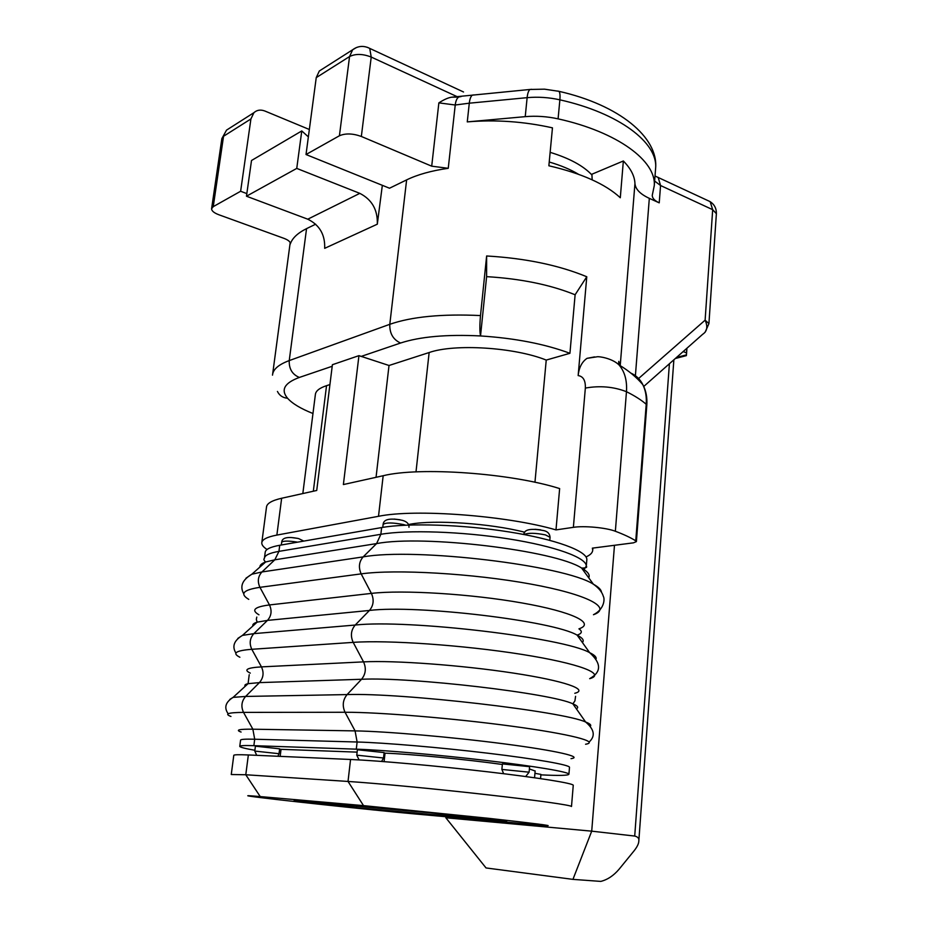 <?xml version="1.0" encoding="UTF-8"?>
<svg xmlns="http://www.w3.org/2000/svg" width="928" height="928" viewBox="0 0 928 928"><rect width="100%" height="100%" fill="white"/><g stroke="black" fill="none" stroke-linecap="round" stroke-linejoin="round"><path stroke-width="1.39" d="M363.521 805.62L260.234 796.584C248.344 795.551 244.957 795.424 250.061 796.212C265.698 798.672 372.07 810.109 413.853 813.856L546.348 825.7C554.492 825.978 535.502 823.542 489.369 818.392L363.521 805.62L348.023 781.446L245.781 774.752L231.258 774.52M497.57 820.433L356.642 807.743L294.13 800.713L430.975 812.858L497.57 820.433M293.932 800.98L335.82 805.608L293.932 800.98M476.203 817.313L447.006 814.598L506.816 820.909L476.203 817.313M356.642 807.743L356.41 806.246M573.26 785.262L571.497 806.49C571.265 805.191 536.755 800.307 485.646 794.565C434.64 788.823 376.06 783.267 348.023 781.446L350.552 759.475C378.566 760.682 436.984 765.89 487.815 771.818C538.727 777.745 573.086 783.29 573.26 785.262L573.249 785.401M231.269 774.439L233.775 755.404C233.589 754.684 238.45 754.534 248.356 754.963L350.552 759.475M620.066 365.551L618.79 361.352L618.547 364.402M586.02 556.939C590.417 554.956 592.656 552.647 592.725 550.037L592.354 548.146L633.418 542.845L636.399 541.616L635.761 540.838C630.727 537.672 623.918 534.482 615.357 531.257C606.297 527.672 584.048 525.596 573.376 527.336L555.988 529.9L559.642 488.58C511.177 473.129 419.572 466.656 383.171 475.728L343.383 484.555L358.95 355.644L332.398 364.716L316.726 490.471L281.648 498.255C271.753 500.517 266.696 503.533 266.475 507.28L261.847 542.346M655.504 169.754L655.644 167.956C657.848 142.808 619.347 113.112 559.874 99.83L558.088 118.854C547.137 116.452 536.187 115.722 525.236 116.65L467.271 121.893C495.436 119.503 523.833 121.487 552.462 127.844L548.866 165.776C581.717 173.408 605.52 184.069 620.298 197.745L623.349 160.985C630.785 168.536 634.648 176.042 634.949 183.524C635.425 189.184 640.216 194.126 649.322 198.348L635.402 375.678M457.945 97.034L371.223 57.06L361.34 136.462L431.706 166.182L448.247 168.304C431.427 170.717 417.554 174.58 406.626 179.893L389.516 188.222L306.02 154.524L316.239 77.627L319.325 71.004L322.515 68.962M569.931 353.301C544.887 343.986 515.086 338.198 480.53 335.948C479.672 331.83 479.66 325.044 480.495 315.566L486.632 255.977C525.445 258.262 558.83 265.188 586.774 276.753L575.116 294.768L569.931 353.301L546.232 360.076C514.576 347.281 454.639 343.534 429.142 352.536L389.018 365.493L358.95 355.644M573.376 527.336L585.348 388.066C585.626 380.526 583.225 376.362 578.156 375.573L586.774 276.753M578.156 375.573C578.991 367.592 581.949 361.85 587.006 358.347L594.546 356.909M615.357 531.257L626.47 391.697C627.2 380.503 624.706 371.56 618.976 364.878C628.639 370.69 636.596 377.278 642.826 384.644L642.826 384.644C640.146 379.297 636.156 375.446 630.866 373.102M635.761 540.838L646.213 404.272C646.746 396.906 645.621 390.363 642.826 384.644C646.039 390.653 647.361 397.544 646.804 405.327L646.213 404.272C641.364 400.038 634.787 395.85 626.47 391.697C613.652 386.709 599.94 385.491 585.348 388.066M267.067 549.492C263.494 547.172 261.731 544.98 261.777 542.915C261.94 539.586 266.974 536.976 276.869 535.085L378.508 516.304C414.955 508.683 507.117 515.55 555.988 529.9M410.153 525.004L410.246 524.204C434.536 519.587 490.935 523.462 524.761 532.243M410.246 524.204L408.471 524.506M394.098 519.054L400.119 519.784M534.98 529.273L540.664 529.842M291.079 537.509L297.83 538.391M534.957 482.282L546.232 360.076M384.099 761.621L385.027 753.165C409.341 753.954 466.888 759.475 502.338 764.475M529.389 768.941L535.143 771.017M332.201 366.27L299.35 377.441C292.285 374.471 288.91 368.857 289.234 360.586L306.553 228.636C297.668 233.044 292.239 238.171 290.278 244.041L290.36 243.635C290.36 241.744 288.214 239.981 283.945 238.345L218.834 214.751C214.032 212.918 211.619 210.911 211.596 208.73L213.254 206.642L240.63 191.261L246.836 193.604M329.927 384.575L326.54 385.665C319.383 388.043 315.659 391.036 315.358 394.655L302.83 493.545M299.35 377.441C284.467 382.928 280.546 389.853 287.564 398.251C292.332 403.587 300.8 408.68 312.968 413.505M382.336 185.333L377.313 224.182C377.8 209.89 371.966 199.613 359.82 193.36L296.751 168.409L301.774 130.941L308.363 136.88M306.553 228.636L315.671 224.193M377.313 224.182L324.672 248.333C325.218 234.714 319.568 224.994 307.76 219.194L246.465 196.214L251.511 160.498L301.774 130.941M240.63 191.261L250.92 118.946L253.936 112.671C256.963 109.933 260.652 109.4 264.979 111.058L309.349 129.491M229.576 128.192L226.525 130.129L221.862 138.597L211.596 208.73M361.34 136.462C352.791 133.388 345.483 133.156 339.416 135.766L306.02 154.524M558.088 118.854C617.758 131.996 656.421 161.124 654.263 185.681L652.256 195.344C652.268 198.186 654.588 200.68 659.228 202.849L649.322 198.348M623.349 160.985L591.414 174.429M590.695 173.687L591.96 175.102L592.157 179.812M572.947 879.373L591.716 831.163L634.717 836.058C637.919 836.847 639.288 838.483 638.812 840.965C638.824 843.552 637.211 846.893 633.952 850.988L619.196 869.084C613.686 875.603 607.55 879.709 600.787 881.403L572.947 879.373L486.04 867.947L445.846 817.765L445.95 816.779M683.159 351.573L686.511 352.849L686.836 348.313M445.846 817.765L591.716 831.163L614.475 545.293M676.489 357.477L686.407 354.89L686.395 355.61L686.94 348.22M686.407 354.89L686.511 352.849M638.592 378.52L705.118 320.16C707.971 326.644 707.171 331.354 702.693 334.277L643.742 386.466M467.271 121.893L469.29 103.194L455.23 105.003L438.863 102.869C444.071 99.505 448.386 97.614 451.82 97.173L456.472 97.15M463.536 91.988L369.727 48.395L371.223 57.06C362.813 53.778 355.586 53.604 349.554 56.55L339.416 135.766M356.48 47.502L352.663 49.752C358.011 45.832 363.695 45.379 369.727 48.395L367.372 47.316M705.118 332.247L708.922 323.617L705.118 320.16L712.681 209.682L710.164 201.654L707.24 200.286M659.228 202.849L660.562 185.519L712.681 209.682L716.381 213.695C716.509 208.522 714.444 204.508 710.164 201.654L655.017 176.007M296.751 168.409L246.465 196.214M360.957 356.491L400.571 343.024C420.117 336.632 446.762 334.266 480.53 335.948L486.608 276.648L486.632 255.977M486.608 276.648C520.863 278.713 550.374 284.757 575.116 294.768M389.018 365.493L376.049 477.317M385.027 753.165L384.064 753.13M357.118 752.132L279.583 749.279M264.468 557.89L265.176 552.508C265.327 549.399 270.176 546.998 279.734 545.27L381.628 527.568C408.343 522.812 462.55 524.506 509.228 531.953C555.988 539.377 587.215 551.07 586.844 559.584L586.798 560.199M254.887 750.288C245.189 748.571 240.155 747.284 239.76 746.425C239.598 745.613 244.308 745.358 253.866 745.671L356.294 749.163C383.218 750.044 438.979 754.882 487.42 760.624C535.955 766.366 568.76 771.98 568.922 774.184C568.609 775.541 559.259 775.762 540.873 774.857M502.396 763.918L529.598 766.667L529.099 772.189L501.874 769.428L502.396 763.918M357.384 749.754L384.122 752.585L383.519 758.002L356.77 755.172L357.384 749.754M534.946 773.326L540.92 774.393L540.548 778.615M255.409 746.182L279.641 748.826L279.026 753.71L254.782 751.077L255.409 746.182M287.564 398.251C282.831 397.822 279.456 395.548 277.437 391.442M474.463 817.707L474.521 817.116M260.234 796.584L245.781 774.752L248.356 754.963M634.949 183.524L620.217 365.632M448.247 168.304L455.23 105.003C455.741 100.85 456.936 98.159 458.826 96.941L461.146 96.558M480.495 315.566C442.006 313.757 411.765 316.668 389.795 324.313L406.626 179.893M415.999 471.9L429.142 352.536M378.508 516.304L383.171 475.728M276.869 535.085L281.648 498.255M400.571 343.024C393.124 339.625 389.528 333.384 389.795 324.313L289.234 360.586C278.551 364.565 272.971 369.414 272.507 375.144M290.371 243.368L290.278 244.041M213.254 206.642L223.544 136.265L250.92 118.946M578.469 174.267C570.488 169.453 560.732 165.37 549.225 162.017M634.717 836.058L669.413 363.741M658.161 177.352L660.562 185.519L654.623 181.041M557.682 91.037L558.992 91.338C559.955 92.568 560.257 95.398 559.874 99.83C548.958 97.405 538.043 96.674 527.127 97.66L525.236 116.65M654.263 185.681L655.644 167.956C658.288 137.344 619.301 104.945 558.992 91.338L544.527 89.169L530.016 89.459C528.566 90.55 527.603 93.287 527.127 97.66L469.29 103.194C469.8 98.878 470.844 96.176 472.433 95.085L474.243 94.911M451.82 97.173L531.674 89.297M431.706 166.182L438.863 102.869M316.239 77.627L349.554 56.55L352.663 49.752L319.325 71.004M307.76 219.194L359.82 193.36M326.54 385.665L313.328 491.225M281.045 749.325L280.163 756.366M279.734 545.27L278.945 551.371L380.863 534.296C407.589 529.702 461.842 531.489 508.567 538.878C555.373 546.256 586.658 557.763 586.299 566.103L583.376 570.476M381.628 527.568L380.863 534.296L376.582 543.588L363.15 556.893C414.886 547.439 564.607 565.396 593.363 584.188C598.56 587.076 601.263 589.744 601.472 592.226M259.91 567.054C259.782 565.117 261.684 563.435 265.617 561.997L274.804 559.816L376.582 543.588C423.296 534.586 555.211 550.49 581.624 568.064C587.876 571.66 590.243 574.919 588.735 577.842M248.75 599.36C239.505 593.85 243.229 589.837 259.933 587.331C257.288 581.508 257.961 576.381 261.951 571.961L274.804 559.816L278.945 551.371C269.387 553.03 264.55 555.373 264.399 558.412C263.448 559.085 263.842 560.28 265.617 561.997L251.824 574.235L261.951 571.961L363.15 556.893C358.985 561.753 358.324 567.414 361.166 573.875C395.641 569.038 473.002 573.469 530.584 584.037C588.433 594.558 612.654 608.026 593.456 614.719C604.569 609.116 604.836 598.769 603.374 596.449C602.144 592.11 598.804 588.027 593.363 584.188L581.624 568.064C585.893 568.087 587.459 567.437 586.299 566.103L586.844 559.584M245.966 578.202L251.824 574.235C242.254 579.919 239.586 586.461 243.797 593.862M258.958 614.788C250.908 610.148 254.423 606.866 269.48 604.94L259.933 587.331L361.166 573.875L371.397 593.398C402.427 589.698 470.728 593.874 521.872 602.933C573.249 611.958 595.614 623.303 578.933 628.848C582.61 631.376 581.995 633.476 577.123 635.135C582.645 637.954 584.396 640.401 582.39 642.501M252.892 625.982C252.323 624.474 253.738 623.198 257.137 622.154L267.473 620.391C271.44 615.867 272.101 610.717 269.48 604.94L371.397 593.398C374.239 599.79 373.578 605.485 369.448 610.45C417.148 604.557 553.61 620.948 577.123 635.135L589.651 652.662C594.349 654.936 596.507 656.978 596.112 658.787M237.846 638.406L242.44 635.402L253.854 633.638L267.473 620.391L369.448 610.45L355.204 625.043C408.297 619.173 564.143 637.733 589.651 652.662C601.506 663.404 601.518 672.081 589.663 678.67C606.494 674.088 580.012 663.555 521.664 654.368C463.559 645.157 387.243 639.879 353.185 642.373L363.544 661.873C394.203 660.249 461.599 665.167 513.184 673.055C564.978 680.92 589.315 689.655 574.78 693.286M239.876 657.244C231.826 653.219 235.805 650.563 251.801 649.298C249.133 643.464 249.818 638.244 253.854 633.638L355.204 625.043C350.97 630.124 350.297 635.9 353.185 642.373L251.801 649.298L261.452 666.884L363.544 661.873C366.409 668.276 365.748 674.088 361.549 679.273C410.478 676.79 552.334 693.436 572.878 703.853C577.726 705.883 578.886 707.542 576.358 708.806M250.293 673.113C243.31 669.807 247.034 667.731 261.452 666.884C264.12 672.672 263.436 677.916 259.422 682.614L361.549 679.273L347.095 694.585C401.569 692.648 563.574 711.451 585.638 722.019C589.941 723.678 591.519 725.07 590.37 726.183M245.259 686.256C244.25 685.177 245.189 684.319 248.078 683.669L259.422 682.614L245.618 696.441L347.095 694.585C342.803 699.898 342.119 705.79 345.042 712.263C378.682 712.124 453.954 718.33 512.546 726.288C571.346 734.234 600.022 741.866 585.568 744.244M229.854 699.376L233.114 697.369L245.618 696.441C241.524 701.232 240.828 706.544 243.53 712.391L345.042 712.263L355.076 730.893C385.514 731.334 452.365 737.099 504.646 743.931C557.125 750.764 583.492 757.004 571.01 758.652M230.956 716.462C224.031 713.864 228.23 712.507 243.53 712.391L252.868 729.199L355.076 730.893L357.118 742.006L356.294 749.163M239.772 746.286L240.572 740.184C240.433 739.303 245.131 738.978 254.701 739.222L357.118 742.006C384.03 742.702 439.744 747.434 488.128 753.234C536.604 759.034 569.363 764.846 569.502 767.27L569.49 767.444M253.866 745.671L254.701 739.222L252.868 729.199C239.006 729.037 235.086 729.976 241.094 732.041M523.949 534.505C528.252 532.765 535.433 532.904 545.49 534.922L550.06 537.312C549.77 533.82 547.798 531.616 544.168 530.688C530.967 528.102 524.169 529.366 523.786 534.482M382.765 527.382L383.102 524.459C385.735 522.441 392.544 522.487 403.541 524.575L405.652 525.178M281.335 544.991L281.694 542.196C283.26 540.757 288.573 540.746 297.656 542.161M636.399 541.616L646.804 405.327M534.551 777.757L535.154 770.901M618.976 364.878C611.865 358.034 598.34 356.248 597.087 356.804L587.006 358.347M592.725 550.037L592.888 548.077M272.646 374.135L290.197 242.637M221.862 138.597L226.525 130.129L253.936 112.671M592.018 175.067C583.422 165.834 569.467 158.259 550.142 152.343M675.329 358.51L686.395 355.621M638.824 840.965L673.867 359.797M708.922 323.617L716.381 213.695M256.789 617.085L256.325 619.37L257.137 622.154L242.44 635.402C233.972 640.529 231.814 646.433 235.944 653.115M575.58 696.325L574.919 700.895L572.878 703.853L585.638 722.019C594.407 729.454 595.579 736.101 589.164 741.971M249.226 674.691L248.078 683.669L233.114 697.369C225.481 702.171 223.834 707.646 228.184 713.783M568.922 774.184L569.502 767.27M501.874 769.428L503.637 773.708M525.666 776.539L529.099 772.189M356.77 755.172L359.09 759.916M381.617 761.436L383.519 758.002M254.782 751.077L256.708 755.322M277.866 756.262L279.026 753.71M549.794 540.316L550.06 537.312M383.102 524.459C383.542 519.181 389.98 517.812 402.439 520.353C406.94 521.617 409.12 523.914 408.97 527.255M281.694 542.196C282.077 537.567 287.738 536.372 298.677 538.6L303.769 541.094"/></g></svg>
